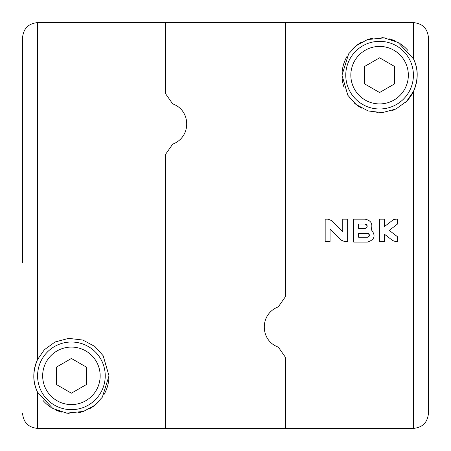 <?xml version="1.0" encoding="UTF-8"?>
<svg xmlns="http://www.w3.org/2000/svg" width="451" height="451" viewBox="0 0 451 451"><rect width="100%" height="100%" fill="white"/><g stroke="black" fill="none" stroke-linecap="round" stroke-linejoin="round"><path stroke-width="0.68" d="M22.55 188.191L22.55 37.636C23.441 28.52 28.452 23.508 37.585 22.601L120.265 22.601M22.55 413.364C23.446 422.491 28.458 427.503 37.585 428.399L37.585 392.218A37.585 37.585 0 0 1 37.585 359.453L44.401 349.688L55.09 341.982L68.693 338.357L82.866 340.054L94.879 346.475L103.155 355.715L109.007 375.835L102.36 397.151L94.716 405.325L83.48 411.425L66.709 413.122L52.863 408.521L37.585 392.218C32.557 382.403 32.557 371.477 37.585 359.453L37.585 22.601C28.469 23.497 23.458 28.509 22.55 37.636L22.55 262.809M120.265 428.399L37.585 428.399M120.265 22.55L165.365 22.55L165.365 93.43L172.694 103.893C190.835 110.157 191.929 136.788 172.694 144.157L165.365 154.62L165.365 428.45L285.635 428.45L285.635 357.57L285.635 428.45L330.735 428.45M43.008 400.449A37.585 37.585 0 0 0 50.704 407.202M55.682 409.965A37.585 37.585 0 0 0 61.731 412.152M65.976 413.02A37.585 37.585 0 0 0 69.2 413.353M77.194 412.969A37.585 37.585 0 0 0 84.027 411.233M89.54 408.753A37.585 37.585 0 0 0 98.019 402.371M104.018 394.518A37.585 37.585 0 0 0 107.699 385.616M107.766 385.34A37.585 37.585 0 0 0 108.99 375.835M105.235 375.835A33.825 33.825 0 0 0 54.498 346.543A33.825 33.825 0 0 0 54.498 405.128A33.825 33.825 0 0 0 105.235 375.835M100.161 375.835A28.751 28.751 0 0 0 57.035 350.934A28.751 28.751 0 0 0 57.035 400.73A28.751 28.751 0 0 0 100.161 375.835M86.44 367.153L86.44 384.511L71.41 393.193L56.375 384.511L56.375 367.153L71.41 358.472L86.44 367.153M330.735 22.55L285.635 22.55L285.635 296.38L285.635 22.55L165.365 22.55L165.365 93.43L172.694 103.893C190.835 110.157 191.929 136.788 172.694 144.157L165.365 154.62L165.365 428.45L120.265 428.45M278.306 347.107L285.635 357.57L278.306 347.107C260.165 340.843 259.071 314.212 278.306 306.843L285.635 296.38L278.306 306.843C259.071 314.212 260.165 340.843 278.306 347.107M428.45 180.625L428.45 37.636C427.559 28.52 422.548 23.508 413.415 22.601C422.531 23.497 427.542 28.509 428.45 37.636L428.45 413.364C427.554 422.491 422.542 427.503 413.415 428.399L330.735 428.399M413.415 91.547L406.599 101.312L395.91 109.018L382.307 112.643L368.134 110.946L356.121 104.525L347.845 95.285L341.993 75.165L348.64 53.849L356.284 45.675L367.52 39.575L384.291 37.878L398.137 42.479L413.415 58.782C418.443 68.597 418.443 79.523 413.415 91.547L413.415 428.399M405.438 102.456A37.585 37.585 0 0 0 413.415 58.782L413.415 22.601L330.735 22.601M384.325 234.131L392.782 240.614L384.325 234.131L384.325 241.623L379.443 241.623L379.443 219.147L384.325 219.147L384.325 226.639L392.782 220.156L384.325 226.639M395.758 219.147L392.782 220.156A4.888 4.888 0 0 1 395.758 219.147L397.517 219.147L397.517 224.034L389.236 230.388L397.517 236.736L397.517 241.623L395.758 241.623L392.782 240.614M371.212 229.582C373.016 223.781 370.936 220.302 364.972 219.147L353.736 219.147L353.736 242.114L367.413 242.114C374.719 239.774 375.987 235.597 371.212 229.582M331.491 220.578L342.76 231.853L342.76 219.147L347.648 219.147L347.648 241.623L344.784 241.623L341.328 240.191L330.059 228.922L330.059 241.623L325.171 241.623L325.171 219.147L328.035 219.147L331.491 220.578M344.074 87.46A37.585 37.585 0 0 1 343.234 65.66M343.301 65.384A37.585 37.585 0 0 1 346.982 56.482M352.981 48.629A37.585 37.585 0 0 1 361.46 42.247M366.973 39.767A37.585 37.585 0 0 1 373.806 38.031M381.8 37.647A37.585 37.585 0 0 1 385.024 37.98M389.269 38.848A37.585 37.585 0 0 1 395.318 41.035M400.296 43.798A37.585 37.585 0 0 1 407.992 50.551M393.379 110.129A37.585 37.585 0 0 1 392.624 110.416M377.735 112.705A37.585 37.585 0 0 1 376.76 112.643M361.539 108.127A37.585 37.585 0 0 1 354.599 103.234M350.348 98.775A37.585 37.585 0 0 1 348.905 96.864M413.415 75.165A33.825 33.825 0 0 0 362.677 45.872A33.825 33.825 0 0 0 362.677 104.457A33.825 33.825 0 0 0 413.415 75.165M408.341 75.165A28.751 28.751 0 0 0 365.214 50.27A28.751 28.751 0 0 0 365.214 100.066A28.751 28.751 0 0 0 408.341 75.165M394.625 66.489L394.625 83.847L379.59 92.528L364.56 83.847L364.56 66.489L379.59 57.807L394.625 66.489M330.059 228.922L341.328 240.191M364.972 228.431L358.618 228.431L358.618 224.034L364.972 224.034A2.199 2.199 0 0 1 367.17 226.233A2.199 2.199 0 0 1 364.972 228.431C367.79 226.966 367.79 225.5 364.972 224.034M367.413 237.226L358.618 237.226L358.618 233.319L367.413 233.319A1.956 1.956 0 0 1 369.369 235.275A1.956 1.956 0 0 1 367.413 237.226C369.921 235.924 369.921 234.621 367.413 233.319M395.087 241.578A4.888 4.888 0 0 0 395.758 241.623M389.236 230.388L397.517 224.034"/></g></svg>
